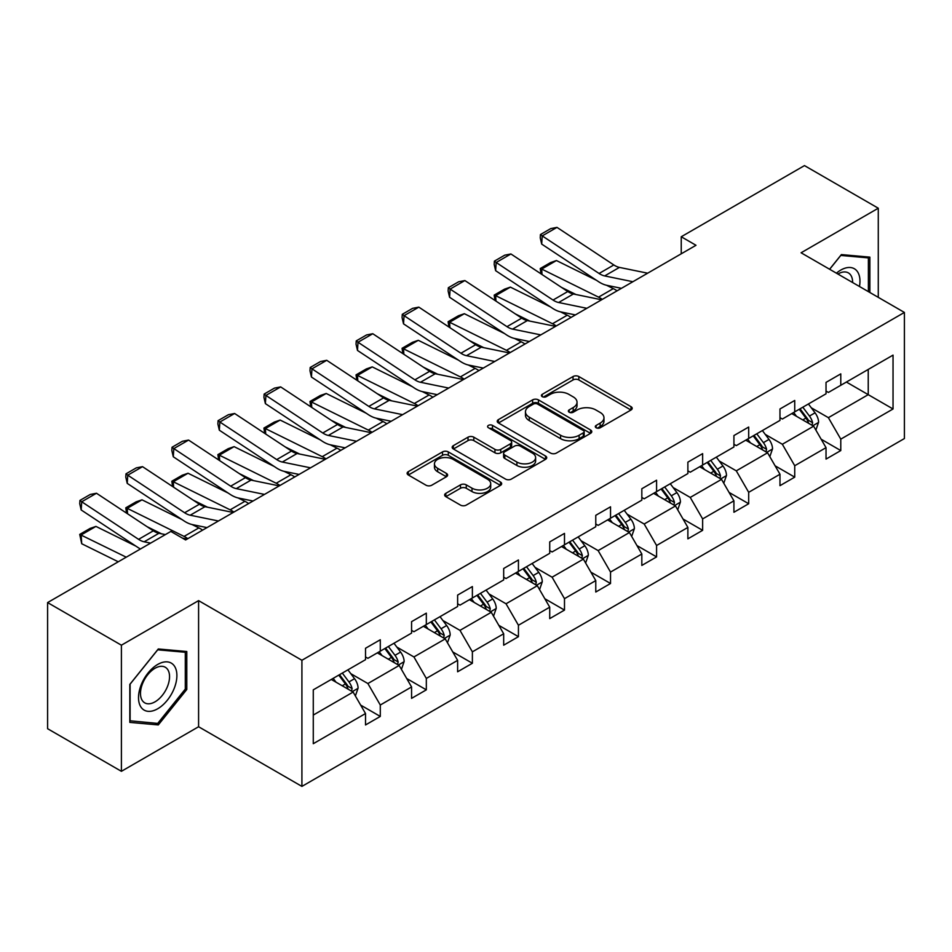 <?xml version="1.0" encoding="UTF-8"?>
<svg xmlns="http://www.w3.org/2000/svg" width="952" height="952" viewBox="0 0 952 952"><rect width="100%" height="100%" fill="white"/><g stroke="black" fill="none" stroke-linecap="round" stroke-linejoin="round"><path stroke-width="1.43" d="M596.154 427.769A2.868 1.654 0 0 0 600.212 427.769L630.997 410.003A4.094 2.368 0 0 0 632.199 408.325A4.094 2.368 0 0 0 630.997 406.659L578.84 376.54A4.094 2.368 0 0 0 573.044 376.54L542.259 394.318A2.868 1.654 0 0 0 541.414 395.485A2.868 1.654 0 0 0 542.259 396.663A2.868 1.654 0 0 0 546.317 396.663L550.304 394.354A13.114 7.568 0 0 1 568.844 394.354L573.187 396.865A13.114 7.568 0 0 1 577.031 402.22A13.114 7.568 0 0 1 573.187 407.575L569.201 409.872A2.868 1.654 0 0 0 568.368 411.05A2.868 1.654 0 0 0 569.201 412.216A2.868 1.654 0 0 0 573.259 412.216L577.245 409.919A13.114 7.568 0 0 1 595.785 409.919L600.141 412.43A13.114 7.568 0 0 1 603.973 417.785A13.114 7.568 0 0 1 600.141 423.128L596.154 425.437A2.868 1.654 0 0 0 595.309 426.603A2.868 1.654 0 0 0 596.154 427.769L596.154 425.437M445.845 493.315A4.094 2.368 0 0 0 444.643 494.98A4.094 2.368 0 0 0 445.845 496.658L460.482 505.107A4.094 2.368 0 0 0 466.266 505.107L500.466 485.365A4.094 2.368 0 0 0 501.668 483.687A4.094 2.368 0 0 0 500.466 482.021L448.309 451.902A4.094 2.368 0 0 0 442.513 451.902L408.325 471.645A4.094 2.368 0 0 0 407.123 473.322A4.094 2.368 0 0 0 408.325 474.988L425.996 485.199A4.094 2.368 0 0 0 431.791 485.199L446.428 476.75A4.094 2.368 0 0 0 447.618 475.072A4.094 2.368 0 0 0 446.428 473.406L437.658 468.336A10.96 6.331 0 0 1 434.445 463.862A10.96 6.331 0 0 1 441.216 458.019A10.96 6.331 0 0 1 453.164 459.388L487.495 479.213A10.96 6.331 0 0 1 490.708 483.687A10.96 6.331 0 0 1 483.937 489.542A10.96 6.331 0 0 1 471.99 488.162L466.266 484.865A4.094 2.368 0 0 0 460.482 484.865L445.845 493.315L445.845 496.658M198.587 600.629L121.404 645.194L47.6 602.58L47.6 728.708L121.404 771.31L198.587 726.745L301.915 786.4L301.915 660.271L198.587 600.629L198.587 726.745M878.279 297.345L878.279 208.214L801.084 252.78L904.4 312.435L301.915 660.271M878.279 208.214L804.476 165.6L681.239 236.762L681.239 253.803M47.6 602.58L170.848 531.43L185.604 539.951L695.995 245.283L681.239 236.762M550.589 453.081A4.094 2.368 0 0 0 556.385 453.081L590.573 433.338A4.094 2.368 0 0 0 591.775 431.661A4.094 2.368 0 0 0 590.573 429.995L538.415 399.876A4.094 2.368 0 0 0 532.62 399.876L498.432 419.618A4.094 2.368 0 0 0 497.23 421.296A4.094 2.368 0 0 0 498.432 422.962L550.589 453.081M489.578 428.4A2.868 1.654 0 0 1 492.493 428.805L492.493 425.389L545.52 456.008A4.094 2.368 0 0 1 546.722 457.674A4.094 2.368 0 0 1 545.52 459.352L511.331 479.094A4.094 2.368 0 0 1 505.536 479.094L453.378 448.975L453.378 445.631A4.094 2.368 0 0 0 452.176 447.309A4.094 2.368 0 0 0 453.378 448.975M453.378 445.631L468.015 437.182A4.094 2.368 0 0 1 473.81 437.182L494.957 449.392A4.094 2.368 0 0 0 500.752 449.392L510.462 443.787A4.094 2.368 0 0 0 511.664 442.121A4.094 2.368 0 0 0 510.462 440.443L488.435 427.734A2.868 1.654 0 0 1 487.602 426.567A2.868 1.654 0 0 1 489.364 425.032A2.868 1.654 0 0 1 492.493 425.389M121.404 645.194L121.404 771.31M313.279 689.843L365.52 659.677L365.52 648.264L380.288 639.744L380.288 651.156L411.573 633.092L411.573 621.668L426.329 613.147L426.329 624.572L457.626 606.507L457.626 595.083L472.382 586.563L472.382 597.987L503.679 579.923L503.679 568.499L518.435 559.978L518.435 571.402L549.721 553.326L549.721 541.914L564.488 533.394L564.488 544.806L595.773 526.742L595.773 515.329L610.529 506.809L610.529 518.221L641.827 500.157L641.827 488.745L656.582 480.213L656.582 491.637L687.879 473.572L687.879 462.148L702.635 453.628L702.635 465.052L733.921 446.988L733.921 435.564L748.688 427.043L748.688 438.467L779.974 420.403L779.974 408.979L794.73 400.459L794.73 411.871L826.027 393.807L826.027 382.395L840.783 373.874L840.783 385.286L893.036 355.12L893.036 408.979L840.783 439.146L840.783 450.57L826.027 459.09L826.027 447.666L794.73 465.73L794.73 477.154L779.974 485.675L779.974 474.251L748.688 492.315L748.688 503.739L733.921 512.259L733.921 500.835L702.635 518.911L702.635 530.323L687.879 538.844L687.879 527.432L656.582 545.496L656.582 556.908L641.827 565.428L641.827 554.016L610.529 572.081L610.529 583.493L595.773 592.025L595.773 580.601L564.488 598.665L564.488 610.089L549.721 618.61L549.721 607.186L518.435 625.25L518.435 636.674L503.679 645.194L503.679 633.77L472.382 651.834L472.382 663.258L457.626 671.779L457.626 660.367L426.329 678.431L426.329 689.843L411.573 698.363L411.573 686.951L380.288 705.015L380.288 716.428L365.52 724.96L365.52 713.536L313.279 743.702L313.279 689.843M301.915 786.4L904.4 438.551L904.4 312.435M377.325 652.858L399.174 665.472L367.888 683.536L350.8 673.671M367.888 683.536L380.288 705.015M399.174 665.472L411.573 686.951M365.52 656.951L367.888 658.32L380.288 651.156M423.378 626.273L445.227 638.887L413.93 656.951L396.853 647.086M413.93 656.951L426.329 678.431M445.227 638.887L457.626 660.367M411.573 630.367L413.93 631.723L426.329 624.572M469.431 599.689L491.28 612.303L459.983 630.367L442.894 620.502M459.983 630.367L472.382 651.834M491.28 612.303L503.679 633.77M457.626 603.782L459.983 605.139L472.382 597.987M515.484 573.104L537.321 585.718L506.036 603.782L488.947 593.917M506.036 603.782L518.435 625.25M537.321 585.718L549.721 607.186M503.679 577.198L506.036 578.554L518.435 571.402M561.537 546.519L583.374 559.121L552.089 577.198L535 567.332M552.089 577.198L564.488 598.665M583.374 559.121L595.773 580.601M549.721 550.601L552.089 551.97L564.488 544.806M607.578 519.923L629.427 532.537L598.142 550.601L581.053 540.736M598.142 550.601L610.529 572.081M629.427 532.537L641.827 554.016M595.773 524.016L598.142 525.385L610.529 518.221M653.631 493.338L675.48 505.952L644.183 524.016L627.106 514.151M644.183 524.016L656.582 545.496M675.48 505.952L687.879 527.432M641.827 497.432L644.183 498.8L656.582 491.637M699.684 466.754L721.533 479.368L690.236 497.432L673.147 487.567M690.236 497.432L702.635 518.911M721.533 479.368L733.921 500.835M687.879 470.847L690.236 472.204L702.635 465.052M745.737 440.169L767.574 452.783L736.289 470.847L719.2 460.982M736.289 470.847L748.688 492.315M767.574 452.783L779.974 474.251M733.921 444.263L736.289 445.619L748.688 438.467M791.778 413.584L813.627 426.187L782.342 444.263L765.253 434.398M782.342 444.263L794.73 465.73M813.627 426.187L826.027 447.666M779.974 417.666L782.342 419.035L794.73 411.871M846.399 382.05L868.236 394.663L828.383 417.666L811.306 407.801M828.383 417.666L840.783 439.146M893.036 408.979L868.236 394.663L868.236 369.435L893.036 355.12M826.027 391.082L828.383 392.45L840.783 385.286M313.279 715.071L353.121 692.056L331.284 679.454M353.121 692.056L365.52 713.536M821.159 439.229L840.783 450.57M775.106 465.814L794.73 477.154M729.053 492.41L748.688 503.739M683 518.995L702.635 530.323M636.959 545.579L656.582 556.908M590.906 572.164L610.529 583.493M544.853 598.748L564.488 610.089M498.8 625.333L518.435 636.674M452.759 651.93L472.382 663.258M406.706 678.514L426.329 689.843M360.653 705.099L380.288 716.428M869.866 292.49L869.866 257.135L841.378 254.589L829.597 269.249M186.782 689.498L186.782 651.513L158.294 648.966L129.817 684.405L129.817 722.389L158.294 724.924L186.782 689.498L185.307 688.641M597.297 428.174L600.141 426.544A13.114 7.568 0 0 0 603.973 421.189L603.973 417.785M577.031 402.22L577.031 405.635A13.114 7.568 0 0 1 573.187 410.978L570.355 412.621M630.938 410.026L578.84 379.955A4.094 2.368 0 0 0 573.044 379.955L543.402 397.067M590.526 433.374L538.415 403.291A4.094 2.368 0 0 0 532.62 403.291L498.491 422.997M583.326 432.839A2.868 1.654 0 0 0 584.171 431.661A2.868 1.654 0 0 0 583.326 430.494L537.547 404.065A2.868 1.654 0 0 0 533.489 404.065L529.288 406.492A13.114 7.568 0 0 0 525.456 411.835A13.114 7.568 0 0 0 529.288 417.19L560.585 435.266A13.114 7.568 0 0 0 579.125 435.266L583.326 432.839L583.326 436.242A2.868 1.654 0 0 0 584.171 435.076L584.171 431.661M525.456 411.835L525.456 415.25A13.114 7.568 0 0 0 529.288 420.605L529.288 417.19M583.326 436.242L579.125 438.67A13.114 7.568 0 0 1 560.585 438.67L529.288 420.605M453.438 449.011L468.015 440.597L468.015 437.182M511.664 442.121L511.664 445.524A4.094 2.368 0 0 1 510.462 447.202L500.752 452.807A4.094 2.368 0 0 1 494.957 452.807L473.81 440.597A4.094 2.368 0 0 0 468.015 440.597M492.493 428.805L545.46 459.376M516.9 462.065A10.96 6.331 0 0 0 528.848 463.445A10.96 6.331 0 0 0 535.619 457.591A10.96 6.331 0 0 0 532.406 453.116L520.316 446.131A4.094 2.368 0 0 0 514.52 446.131L504.81 451.736A4.094 2.368 0 0 0 503.608 453.414A4.094 2.368 0 0 0 504.81 455.08L516.9 462.065L516.9 465.48A10.96 6.331 0 0 0 528.848 466.849A10.96 6.331 0 0 0 535.619 461.006L535.619 457.591M503.608 453.414L503.608 456.817A4.094 2.368 0 0 0 504.81 458.495L504.81 455.08M516.9 465.48L504.81 458.495M490.708 483.687L490.708 487.103A10.96 6.331 0 0 1 483.937 492.946A10.96 6.331 0 0 1 471.99 491.577L466.266 488.269A4.094 2.368 0 0 0 460.482 488.269L445.893 496.682M434.445 463.862L434.445 467.277A10.96 6.331 0 0 0 437.658 471.752L437.658 468.336M446.369 476.773L437.658 471.752M500.407 485.389L448.309 455.318A4.094 2.368 0 0 0 442.513 455.318L408.372 475.024M155.283 723.187L158.294 724.924M815.876 430.078L818.589 422.236A11.067 6.39 -120 0 0 815.055 412.823L808.427 403.969M540.986 273.831L540.236 268.535L550.565 262.573L556.444 260.539L596.523 280.328M606.472 285.243L613.302 288.623A31.309 18.076 60 0 1 617.074 290.848M796.538 416.333L793.671 412.49M556.444 260.539L541.688 269.059L598.546 297.143A31.309 18.076 60 0 1 602.307 299.368M540.236 268.535L541.688 269.059L542.009 274.509M575.936 294.513L561.525 287.397M811.996 425.247L812.615 422.712A11.067 6.39 -120 0 0 809.45 416.06L802.822 407.206M800.049 408.813L807.344 418.547A5.641 3.249 60 0 1 808.367 420.26L812.615 422.712M799.275 409.253L805.904 418.106A11.067 6.39 60 0 1 808.664 423.331M632.89 281.721L604.675 275.925A20.873 12.055 60 0 1 599.082 273.474L542.223 235.894L541.688 244.093L598.546 281.673A31.309 18.076 -120 0 0 606.936 285.35L621.442 288.325M647.646 273.188L619.431 267.405A20.873 12.055 60 0 1 613.838 264.954L556.98 227.373L542.223 235.894L540.45 234.549L550.78 228.587L556.98 227.373M541.688 244.093L540.236 237.821L540.45 234.549M769.823 456.662L772.536 448.82A11.067 6.39 -120 0 0 769.002 439.407L762.373 430.554M494.933 300.415L494.183 295.12L504.512 289.158L510.391 287.123L550.47 306.913M560.419 311.828L567.261 315.207A31.309 18.076 60 0 1 571.021 317.433M750.497 442.918L747.617 439.074M510.391 287.123L495.635 295.644L552.493 323.728A31.309 18.076 60 0 1 556.254 325.953M494.183 295.12L495.635 295.644L495.968 301.094M529.883 321.098L515.472 313.982M765.943 451.831L766.562 449.296A11.067 6.39 -120 0 0 763.397 442.644L756.769 433.791M753.996 435.397L761.291 445.131A5.641 3.249 60 0 1 762.314 446.845L766.562 449.296M753.222 435.837L759.851 444.691A11.067 6.39 60 0 1 762.611 449.915M723.77 483.247L726.483 475.417A11.067 6.39 -120 0 0 722.961 465.992L716.332 457.138M448.88 327L448.13 321.705L458.459 315.743L464.35 313.708L504.417 333.509M514.377 338.412L521.208 341.792A31.309 18.076 60 0 1 524.968 344.017M704.444 469.503L701.564 465.671M464.35 313.708L449.582 322.24L506.452 350.312A31.309 18.076 60 0 1 510.212 352.537M448.13 321.705L449.582 322.24L449.915 327.678M483.83 347.694L469.419 340.578M719.89 478.428L720.509 475.881A11.067 6.39 -120 0 0 717.344 469.229L710.716 460.387M707.943 461.982L715.238 471.716A5.641 3.249 60 0 1 716.261 473.43L720.509 475.881M707.181 462.422L713.81 471.276A11.067 6.39 60 0 1 716.558 476.5M586.837 308.305L558.622 302.51A20.873 12.055 60 0 1 553.029 300.058L496.17 262.49L495.635 270.677L552.493 308.258A31.309 18.076 -120 0 0 560.883 311.935L575.389 314.91M601.593 299.785L573.378 293.99A20.873 12.055 60 0 1 567.785 291.538L510.926 253.97L496.17 262.49L494.397 261.134L504.727 255.172L510.926 253.97M495.635 270.677L494.183 264.418L494.397 261.134M540.784 334.89L512.569 329.106A20.873 12.055 60 0 1 506.976 326.655L450.118 289.075L449.582 297.262L506.452 334.842A31.309 18.076 -120 0 0 514.842 338.519L529.348 341.494M555.552 326.369L527.337 320.586A20.873 12.055 60 0 1 521.744 318.135L464.873 280.554L450.118 289.075L448.344 287.718L458.674 281.756L464.873 280.554M449.582 297.262L448.13 291.003L448.344 287.718M859.466 286.493A27.132 15.672 120 0 0 836.415 273.176M852.623 282.542A20.539 11.864 120 0 0 848.363 272.891A20.539 11.864 120 0 0 837.891 274.033M829.656 269.273L840.783 255.434L868.391 257.897L868.391 291.633M866.558 256.85L868.391 257.897M174.323 688.094A27.132 15.672 120 0 0 167.302 661.878A27.132 15.672 120 0 0 141.086 685.119A27.132 15.672 120 0 0 148.119 711.334A27.132 15.672 120 0 0 174.323 688.094M167.6 686.178A20.539 11.864 120 0 0 165.291 667.257A20.539 11.864 120 0 0 142.431 683.929A20.539 11.864 120 0 0 144.74 702.85A20.539 11.864 120 0 0 167.6 686.178M130.103 720.938L130.103 684.143L157.711 649.811L185.307 652.275L185.307 689.069L157.711 723.413L129.817 720.771M183.474 651.216L185.307 652.275M677.717 509.844L680.43 502.002A11.067 6.39 -120 0 0 676.908 492.577L670.279 483.735M402.839 353.585L402.077 348.289L412.418 342.327L418.297 340.304L458.376 360.094M468.325 365.009L475.155 368.376A31.309 18.076 60 0 1 478.915 370.614M658.391 496.087L655.523 492.255M418.297 340.304L403.529 348.825L460.399 376.897A31.309 18.076 60 0 1 464.159 379.134M402.077 348.289L403.529 348.825L403.862 354.275M437.777 374.279L423.366 367.163M673.849 505.012L674.468 502.466A11.067 6.39 -120 0 0 671.291 495.813L664.674 486.972M661.902 488.566L669.197 498.301A5.641 3.249 60 0 1 670.22 500.014L674.468 502.466M661.128 489.019L667.757 497.86A11.067 6.39 60 0 1 670.505 503.084M494.731 361.474L466.516 355.691A20.873 12.055 60 0 1 460.923 353.24L404.065 315.659L403.529 323.847L460.399 361.427A31.309 18.076 -120 0 0 468.789 365.104L483.295 368.079M509.498 352.954L481.284 347.171A20.873 12.055 60 0 1 475.691 344.719L418.832 307.139L404.065 315.659L402.291 314.315L412.621 308.341L418.832 307.139M403.529 323.847L402.077 317.587L402.291 314.315M631.676 536.428L634.389 528.586A11.067 6.39 -120 0 0 630.855 519.161L624.226 510.32M356.786 380.181L356.036 374.886L366.365 368.912L372.244 366.889L412.323 386.679M422.272 391.593L429.102 394.961A31.309 18.076 60 0 1 432.862 397.198M612.338 522.672L609.47 518.84M372.244 366.889L357.488 375.409L414.346 403.493A31.309 18.076 60 0 1 418.106 405.719M356.036 374.886L357.488 375.409L357.809 380.859M391.736 400.863L377.325 393.747M627.796 531.597L628.415 529.062A11.067 6.39 -120 0 0 625.25 522.398L618.621 513.556M615.849 515.151L623.143 524.897A5.641 3.249 60 0 1 624.167 526.599L628.415 529.062M615.075 515.603L621.704 524.445A11.067 6.39 60 0 1 624.464 529.669M448.69 388.059L420.475 382.276A20.873 12.055 60 0 1 414.882 379.824L358.012 342.244L357.488 350.443L414.346 388.011A31.309 18.076 -120 0 0 422.736 391.688L437.242 394.663M463.445 379.539L435.231 373.755A20.873 12.055 60 0 1 429.638 371.304L372.779 333.724L358.012 342.244L356.238 340.899L366.579 334.937L372.779 333.724M357.488 350.443L356.036 344.172L356.238 340.899M585.623 563.013L588.336 555.171A11.067 6.39 -120 0 0 584.802 545.746L578.173 536.904M310.733 406.766L309.983 401.47L320.312 395.508L326.191 393.473L366.27 413.263M376.218 418.178L383.061 421.558A31.309 18.076 60 0 1 386.821 423.783M566.285 549.256L563.417 545.425M326.191 393.473L311.435 401.994L368.293 430.078A31.309 18.076 60 0 1 372.053 432.303M309.983 401.47L311.435 401.994L311.768 407.444M345.683 427.448L331.272 420.332M581.743 558.181L582.362 555.647A11.067 6.39 -120 0 0 579.197 548.995L572.568 540.141M569.796 541.747L577.09 551.482A5.641 3.249 60 0 1 578.114 553.195L582.362 555.647M569.022 542.188L575.651 551.029A11.067 6.39 60 0 1 578.411 556.254M402.637 414.655L374.422 408.86A20.873 12.055 60 0 1 368.829 406.409L311.97 368.829L311.435 377.028L368.293 414.608A31.309 18.076 -120 0 0 376.683 418.285L391.189 421.26M417.392 406.123L389.178 400.34A20.873 12.055 60 0 1 383.585 397.888L326.726 360.308L311.97 368.829L310.197 367.484L320.526 361.522L326.726 360.308M311.435 377.028L309.983 370.756L310.197 367.484M539.57 589.597L542.283 581.755A11.067 6.39 -120 0 0 538.749 572.342L532.132 563.489M264.68 433.35L263.93 428.055L274.259 422.093L280.138 420.058L320.217 439.848M330.165 444.762L337.008 448.142A31.309 18.076 60 0 1 340.768 450.367M520.244 575.853L517.364 572.009M280.138 420.058L265.382 428.578L322.24 456.662A31.309 18.076 60 0 1 326.012 458.888M263.93 428.055L265.382 428.578L265.715 434.029M299.63 454.033L285.219 446.916M535.69 584.766L536.309 582.231A11.067 6.39 -120 0 0 533.144 575.579L526.515 566.726M523.743 568.332L531.038 578.066A5.641 3.249 60 0 1 532.061 579.78L536.309 582.231M522.981 568.772L529.598 577.626A11.067 6.39 60 0 1 532.358 582.85M356.583 441.24L328.369 435.445A20.873 12.055 60 0 1 322.776 432.993L265.917 395.425L265.382 403.612L322.24 441.192A31.309 18.076 -120 0 0 330.63 444.87L345.148 447.845M371.339 432.72L343.125 426.924A20.873 12.055 60 0 1 337.532 424.473L280.673 386.905L265.917 395.425L264.144 394.068L274.474 388.107L280.673 386.905M265.382 403.612L263.93 397.353L264.144 394.068M493.517 616.182L496.23 608.34A11.067 6.39 -120 0 0 492.708 598.927L486.079 590.073M218.639 459.935L217.877 454.639L228.206 448.678L234.097 446.643L274.176 466.444M284.124 471.347L290.955 474.727A31.309 18.076 60 0 1 294.715 476.952M474.191 602.438L471.311 598.606M234.097 446.643L219.329 455.163L276.199 483.247A31.309 18.076 60 0 1 279.959 485.472M217.877 454.639L219.329 455.163L219.662 460.613M253.577 480.629L239.166 473.513M489.637 611.362L490.256 608.816A11.067 6.39 -120 0 0 487.091 602.164L480.462 593.322M477.702 594.917L484.984 604.651A5.641 3.249 60 0 1 486.02 606.365L490.256 608.816M476.928 595.357L483.557 604.211A11.067 6.39 60 0 1 486.305 609.435M310.53 467.825L282.316 462.041A20.873 12.055 60 0 1 276.723 459.59L219.864 422.01L219.329 430.197L276.199 467.777A31.309 18.076 -120 0 0 284.589 471.454L299.095 474.429M325.298 459.304L297.084 453.509A20.873 12.055 60 0 1 291.49 451.058L234.62 413.489L219.864 422.01L218.091 420.653L228.42 414.691L234.62 413.489M219.329 430.197L217.877 423.938L218.091 420.653M447.464 642.778L450.189 634.936A11.067 6.39 -120 0 0 446.655 625.512L440.026 616.67M172.586 486.52L171.824 481.224L182.165 475.262L188.044 473.239L228.123 493.029M238.071 497.944L244.902 501.311A31.309 18.076 60 0 1 248.662 503.537M428.138 629.022L425.27 625.19M188.044 473.239L173.288 481.76L230.146 509.832A31.309 18.076 60 0 1 233.906 512.069M171.824 481.224L173.288 481.76L173.609 487.21M207.536 507.214L193.125 500.097M443.596 637.947L444.215 635.401A11.067 6.39 -120 0 0 441.05 628.748L434.421 619.907M431.649 621.501L438.943 631.236A5.641 3.249 60 0 1 439.967 632.949L444.215 635.401M430.875 621.953L437.503 630.795A11.067 6.39 60 0 1 440.264 636.019M264.489 494.409L236.274 488.626A20.873 12.055 60 0 1 230.681 486.174L173.811 448.594L173.288 456.781L230.146 494.362A31.309 18.076 -120 0 0 238.535 498.039L253.042 501.014M279.245 485.889L251.03 480.105A20.873 12.055 60 0 1 245.438 477.654L188.579 440.074L173.811 448.594L172.038 447.25L182.379 441.276L188.579 440.074M173.288 456.781L171.824 450.522L172.038 447.25M401.423 669.363L404.136 661.521A11.067 6.39 -120 0 0 400.602 652.096L393.973 643.254M126.533 513.116L125.783 507.821L136.112 501.847L141.991 499.824L182.07 519.613M192.018 524.528L198.849 527.896A31.309 18.076 60 0 1 202.621 530.133M382.085 655.607L379.217 651.775M141.991 499.824L127.235 508.344L184.093 536.416A31.309 18.076 60 0 1 187.853 538.653M125.783 507.821L127.235 508.344L127.568 513.794M161.483 533.798L147.072 526.682M397.543 664.532L398.162 661.997A11.067 6.39 -120 0 0 394.997 655.333L388.368 646.491M385.596 648.086L392.89 657.832A5.641 3.249 60 0 1 393.914 659.534L398.162 661.997M384.822 648.538L391.45 657.38A11.067 6.39 60 0 1 394.211 662.604M218.436 520.994L190.221 515.21A20.873 12.055 60 0 1 184.629 512.759L127.77 475.179L127.235 483.378L184.093 520.946A31.309 18.076 -120 0 0 192.482 524.623L206.989 527.598M233.192 512.473L204.977 506.69A20.873 12.055 60 0 1 199.385 504.239L142.526 466.658L127.77 475.179L125.997 473.834L136.326 467.86L142.526 466.658M127.235 483.378L125.783 477.107L125.997 473.834M355.37 695.948L358.083 688.106A11.067 6.39 -120 0 0 354.549 678.681L347.92 669.839M95.938 526.408L81.182 534.929L81.717 543.735L79.73 534.405L90.059 528.443L95.938 526.408L136.017 546.198M336.044 682.191L333.164 678.359M79.73 534.405L126.247 557.182M118.262 561.787L81.717 543.735M351.49 691.116L352.109 688.582A11.067 6.39 -120 0 0 348.944 681.929L342.315 673.076M339.543 674.682L346.837 684.417A5.641 3.249 60 0 1 347.861 686.13L352.109 688.582M338.769 675.123L345.397 683.964A11.067 6.39 60 0 1 348.158 689.188M150.606 543.116L144.168 541.795A20.873 12.055 60 0 1 138.576 539.344L81.717 501.763L81.182 509.963L138.04 547.543A31.309 18.076 -120 0 0 140.456 548.983M165.362 534.596L158.924 533.275A20.873 12.055 60 0 1 153.331 530.823L96.473 493.243L81.717 501.763L79.944 500.419L90.273 494.457L96.473 493.243M187.139 539.058L182.367 538.082M81.182 509.963L79.73 503.691L79.944 500.419M600.141 426.544L600.141 423.128M569.201 412.216L569.201 409.872M573.187 410.978L573.187 407.575M542.259 396.663L542.259 394.318M573.044 379.955L573.044 376.54M578.84 379.955L578.84 376.54M630.997 410.003L630.997 406.659M498.432 422.962L498.432 419.618M532.62 403.291L532.62 399.876M538.415 403.291L538.415 399.876M590.573 433.338L590.573 429.995M560.585 438.67L560.585 435.266M579.125 438.67L579.125 435.266M473.81 440.597L473.81 437.182M494.957 452.807L494.957 449.392M500.752 452.807L500.752 449.392M510.462 447.202L510.462 443.787M545.52 459.352L545.52 456.008M460.482 488.269L460.482 484.865M466.266 488.269L466.266 484.865M471.99 491.577L471.99 488.162M446.428 476.75L446.428 473.406M408.325 474.988L408.325 471.645M442.513 455.318L442.513 451.902M448.309 455.318L448.309 451.902M500.466 485.365L500.466 482.021M812.829 425.734L818.518 422.45M809.45 416.06L815.055 412.823M802.762 419.915L805.904 418.106M613.302 288.623L598.546 297.143M604.675 275.925L619.431 267.405M599.082 273.474L613.838 264.954M766.776 452.319L772.465 449.035M763.397 442.644L769.002 439.407M756.709 446.5L759.851 444.691M567.261 315.207L552.493 323.728M720.735 478.904L726.412 475.631M717.344 469.229L722.961 465.992M710.656 473.096L713.81 471.276M521.208 341.792L506.452 350.312M558.622 302.51L573.378 293.99M553.029 300.058L567.785 291.538M512.569 329.106L527.337 320.586M506.976 326.655L521.744 318.135M674.682 505.488L680.359 502.216M671.291 495.813L676.908 492.577M664.603 499.681L667.757 497.86M475.155 368.376L460.399 376.897M466.516 355.691L481.284 347.171M460.923 353.24L475.691 344.719M628.629 532.085L634.318 528.8M625.25 522.398L630.855 519.161M618.562 526.266L621.704 524.445M429.102 394.961L414.346 403.493M420.475 382.276L435.231 373.755M414.882 379.824L429.638 371.304M582.576 558.669L588.265 555.385M579.197 548.995L584.802 545.746M572.509 552.85L575.651 551.029M383.061 421.558L368.293 430.078M374.422 408.86L389.178 400.34M368.829 406.409L383.585 397.888M536.535 585.254L542.212 581.97M533.144 575.579L538.749 572.342M526.456 579.435L529.598 577.626M337.008 448.142L322.24 456.662M328.369 435.445L343.125 426.924M322.776 432.993L337.532 424.473M490.482 611.838L496.159 608.554M487.091 602.164L492.708 598.927M480.403 606.019L483.557 604.211M290.955 474.727L276.199 483.247M282.316 462.041L297.084 453.509M276.723 459.59L291.49 451.058M444.429 638.423L450.106 635.151M441.05 628.748L446.655 625.512M434.362 632.616L437.503 630.795M244.902 501.311L230.146 509.832M236.274 488.626L251.03 480.105M230.681 486.174L245.438 477.654M398.376 665.02L404.065 661.735M394.997 655.333L400.602 652.096M388.309 659.201L391.45 657.38M198.849 527.896L184.093 536.416M190.221 515.21L204.977 506.69M184.629 512.759L199.385 504.239M352.323 691.604L358.012 688.32M348.944 681.929L354.549 678.681M342.256 685.785L345.397 683.964M144.168 541.795L158.924 533.275M138.576 539.344L153.331 530.823"/></g></svg>

